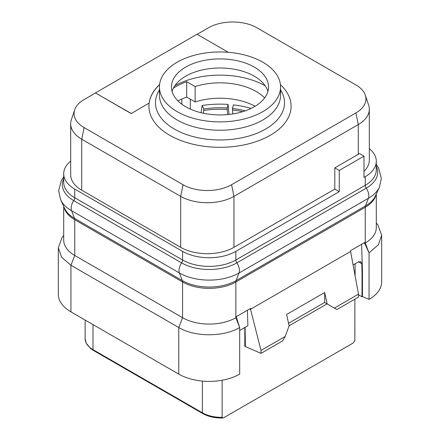 <?xml version="1.0" encoding="UTF-8"?>
<svg xmlns="http://www.w3.org/2000/svg" width="440" height="440" viewBox="0 0 440 440"><rect width="100%" height="100%" fill="white"/><g stroke="black" fill="none" stroke-linecap="round" stroke-linejoin="round"><path stroke-width="0.66" d="M369.314 148.66A37.675 21.753 180 0 1 376.293 161.271A37.675 21.753 180 0 1 365.255 176.649L363.99 177.386L363.99 156.145L339.251 170.423L339.251 191.664L235.857 251.361A37.675 21.753 180 0 1 182.578 251.361L74.745 189.101A37.675 21.753 180 0 1 63.707 173.723A37.675 21.753 180 0 1 70.686 161.112M363.99 171.32A37.675 21.753 0 0 0 369.314 160.171L369.314 109.192A37.675 21.753 180 0 1 358.281 124.575L233.954 196.356A37.675 21.753 180 0 1 180.675 196.356L81.719 139.222A37.675 21.753 180 0 1 70.686 123.844A37.675 21.753 180 0 1 71.368 119.719L74.674 109.835A34.309 19.811 180 0 1 84.101 99.583L95.519 92.989L131.197 113.586L149.149 103.076L131.197 113.586M70.686 123.844L70.686 174.818A37.675 21.753 0 0 0 81.719 190.201L180.675 247.33A37.675 21.753 0 0 0 233.954 247.33L334.812 189.101L339.251 191.664M358.495 294.157L334.367 308.088L336.902 309.551L358.495 297.088L358.495 294.157L350.592 251.477L250.525 309.254L250.536 308.423L236.401 316.586L236.418 317.394L235.857 317.719A37.675 21.753 180 0 1 182.578 317.719L74.745 255.464A37.675 21.753 180 0 1 63.707 240.081L63.707 206.426M350.592 251.477L350.581 250.668L364.711 242.506L364.7 243.331L365.255 243.012L365.255 207.284A5.385 3.108 60 0 1 365.486 205.909L368.434 198.27L239.036 272.976A42.169 24.343 180 0 1 179.399 272.976A9.565 5.522 -60 0 1 181.599 262.878A3.586 2.074 120 0 0 182.578 260.002L74.745 197.747A37.675 21.753 180 0 1 63.707 182.364L63.707 173.723M376.293 193.974L376.293 227.629A37.675 21.753 180 0 1 365.255 243.012L369.05 252.83L369.039 299.425L362.456 296.56L362.456 271.623L362.021 271.871L361.796 263.72L360.795 261.624L358.523 261.828L353.089 264.968M63.707 235.439L62.079 237.545L58.328 247.693L58.328 294.283A43.06 24.86 0 0 0 70.939 311.861L178.772 374.116A43.06 24.86 0 0 0 239.69 374.105L239.679 327.52L236.418 317.394M247.418 310.222L247.907 325.694L239.679 330.445M245.08 327.327L245.377 346.566L261.014 353.37L261.014 350.438L250.525 309.254L249.711 308.902M334.367 308.088L327.168 303.93L324.659 292.512L286.605 314.485L289.108 325.902L285.142 336.507L261.014 350.438M361.598 244.305L362.456 271.623M369.039 299.42A43.06 24.86 0 0 0 381.673 281.831L381.673 235.24L378.395 244.761L369.05 252.83L364.7 243.331L363.891 242.979M381.673 235.24L377.922 225.093L376.293 222.987M362.456 296.56L362.021 296.808L358.495 294.773M354.871 340.28L354.86 340.714A26.912 15.538 0 0 0 354.871 340.28L354.871 299.178L354.86 340.714L353.133 343.03L223.878 417.659L222.86 418L222.151 417.334A26.912 15.538 180 0 1 202.367 412.792L93.011 349.657A1.617 0.929 -60 0 0 93.346 350.394L90.755 348.661L86.13 343.107L85.129 338.668A26.912 15.538 0 0 0 93.011 349.657L93.011 324.605M190.306 109.087L190.306 99.154M181.847 104.242L181.847 99M177.92 100.887A62.794 36.256 180 0 1 186.687 97.064L195.135 101.943A51.221 29.574 180 0 1 255.112 106.266M173.454 88.083A62.794 36.256 180 0 1 186.687 81.686L195.135 86.559A51.221 29.574 180 0 1 264.644 97.917M186.687 97.064L186.687 81.686M195.135 101.943L195.135 86.559M174.834 85.762A64.587 37.29 180 0 1 265.166 85.762M172.112 91.471A48.532 28.017 0 0 1 179.96 80.179A48.532 28.017 0 0 1 254.315 76.197A48.532 28.017 180 0 1 260.04 80.179A48.532 28.017 180 0 1 267.889 91.471M185.686 106.739A48.532 28.017 180 0 1 171.468 86.928A48.532 28.017 180 0 1 201.427 61.039A48.532 28.017 180 0 1 254.315 67.117A48.532 28.017 180 0 1 268.532 86.928A48.532 28.017 180 0 1 238.573 112.811A48.532 28.017 180 0 1 185.686 106.739M177.183 62.205A60.55 34.958 180 0 1 243.172 54.632A60.55 34.958 180 0 1 280.55 86.928A60.55 34.958 180 0 1 262.818 111.645A60.55 34.958 0 0 1 196.829 119.224A60.55 34.958 0 0 1 159.451 86.928A60.55 34.958 0 0 1 177.183 62.205M280.55 86.928L280.55 95.276A60.55 34.958 180 0 1 262.818 119.999A60.55 34.958 0 0 1 196.829 127.573A60.55 34.958 0 0 1 159.451 95.276L159.451 86.928M159.572 84.689A71.049 41.019 0 0 0 149.149 103.224M197.137 34.32L208.423 27.803A34.309 19.811 180 0 1 256.949 27.803L355.9 84.931A34.309 19.811 180 0 1 365.327 95.189A34.309 19.811 180 0 1 355.9 112.948L231.578 184.723A34.309 19.811 180 0 1 183.051 184.723L84.101 127.595A34.309 19.811 180 0 1 74.674 109.835M95.519 92.989L131.197 113.443M228.267 52.294L197.005 34.249L95.519 92.84M363.99 156.145L359.519 153.56A37.675 21.753 0 0 1 358.281 154.314L334.812 167.86L334.812 189.101M339.251 170.423L334.812 167.86M365.327 95.189L368.632 105.072A37.675 21.753 180 0 1 369.314 109.192M159.594 84.524A71.049 41.019 0 0 0 149.149 103.076M201.091 112.734L202.169 105.49L203.792 108.993L203.385 113.251M229.02 114.455L228.113 104.412L227.128 107.998L227.59 114.604M202.169 105.49A68.893 39.776 180 0 1 228.113 104.412M203.792 108.993A62.612 36.152 180 0 1 227.128 107.998M203.792 110.457A62.612 36.152 180 0 1 227.128 109.461M251.125 108.427A68.893 39.776 180 0 0 233.426 104.896L232.447 108.482A62.612 36.152 180 0 1 245.289 110.842M232.804 113.955L232.447 108.482M232.447 109.945A62.612 36.152 180 0 1 242.715 111.689M222.151 380.248L222.151 417.334M245.377 346.566L244.816 346.242L244.816 327.481M285.142 336.507L282.607 340.901L261.014 353.37M324.659 292.512L324.638 302.473L327.074 303.875L289.086 325.809M288.536 323.301L324.659 302.445M324.638 302.473L327.168 303.93M362.021 271.871L362.021 296.808M178.772 374.116L178.772 327.531L70.939 265.271L74.745 255.464L74.745 219.736L182.578 281.991L182.578 317.719L178.772 327.531C194.629 337.172 223.85 337.161 239.69 327.514L235.857 317.719L235.857 281.991A37.675 21.753 180 0 1 182.578 281.991A5.385 3.108 120 0 0 182.347 280.621L179.399 272.976L71.566 210.716A42.169 24.343 180 0 1 60.638 199.771L58.641 190.812L61.369 180.45L63.707 176.935M58.328 247.693L61.6 257.207L70.939 265.271L70.939 311.861M376.293 166.276A39.061 22.55 180 0 1 366.234 188.172L236.836 262.878A3.586 2.074 60 0 1 235.857 260.002L365.255 185.295L365.255 176.649M182.578 251.361L182.578 260.002A37.675 21.753 180 0 0 235.857 260.002L235.857 251.361M376.002 194.607A37.675 21.753 180 0 1 365.255 207.284L235.857 281.991A5.385 3.108 60 0 1 236.088 280.621L365.486 205.909A38 21.94 180 0 0 375.337 196.042L379.363 187.319A42.169 24.343 180 0 1 368.434 198.27A9.565 5.522 -120 0 0 366.234 188.172A3.586 2.074 60 0 1 365.255 185.295A37.675 21.753 180 0 0 376.293 169.912L376.293 161.271M63.998 207.059A37.675 21.753 180 0 0 74.745 219.736A5.385 3.108 120 0 0 74.514 218.361L182.347 280.621A38 21.94 180 0 0 236.088 280.621L239.036 272.976A9.565 5.522 -120 0 0 236.836 262.878A39.061 22.55 180 0 1 181.599 262.878L73.766 200.624A3.586 2.074 120 0 0 74.745 197.747L74.745 189.101M60.638 199.771L64.663 208.494A38 21.94 180 0 0 74.514 218.361L71.566 210.716A9.565 5.522 -60 0 1 73.766 200.624A39.061 22.55 180 0 1 63.707 178.728M159.451 89.788L158.593 91.322A64.51 37.246 0 0 0 186.368 134.513A64.51 37.246 0 0 0 265.617 129.069A64.51 37.246 0 0 0 281.408 91.322L280.55 89.788M149.1 103.252A71.093 41.047 0 0 0 190.399 143.583A71.093 41.047 0 0 0 270.27 135.289A71.093 41.047 0 0 0 280.423 84.634M81.719 190.201L81.719 139.222L84.101 127.595M180.675 247.33L180.675 196.356L183.051 184.723M233.954 247.33L233.954 196.356L231.578 184.723M358.281 154.314L358.281 124.575L355.9 112.948M202.367 381.084L202.367 412.792A1.617 0.929 -60 0 0 202.703 413.529C208.285 416.664 215.001 418.154 222.86 418M358.523 261.828L361.796 263.72M355.108 275.858L355.108 263.802M379.363 187.319L381.359 178.459L378.604 167.948L376.293 164.483M85.129 320.056L85.129 338.668M202.703 413.529L93.346 350.394"/></g></svg>
